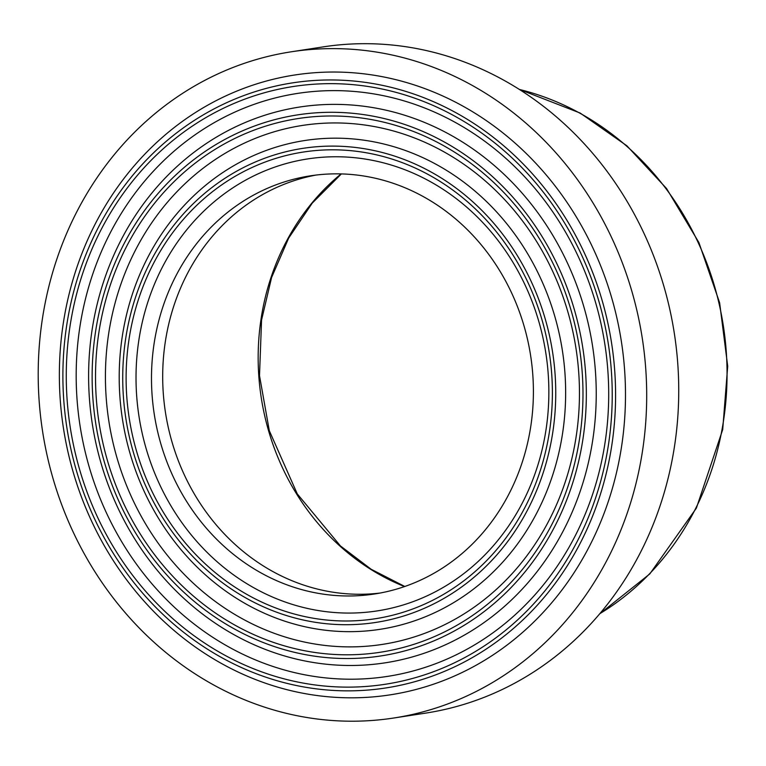 <?xml version="1.0" encoding="UTF-8"?>
<svg xmlns="http://www.w3.org/2000/svg" width="766" height="766" viewBox="0 0 766 766"><rect width="100%" height="100%" fill="white"/><g stroke="black" fill="none" stroke-linecap="round" stroke-linejoin="round"><path stroke-width="1.15" d="M530.991 424.9A211.531 190.447 -98.7 0 0 310.297 175.845A211.531 190.447 -98.7 0 0 154.205 413.851A211.531 190.447 -98.7 0 0 374.584 593.985A211.531 190.447 -98.7 0 0 530.991 424.9M315.918 175.079A211.531 190.447 -98.7 0 0 165.102 343.206A211.531 190.447 -98.7 0 0 380.175 593.037M91.815 331.774A281.17 253.144 -98.7 0 0 432.943 650.056A281.17 253.144 -98.7 0 0 502.553 172.924A281.17 253.144 -98.7 0 0 91.815 331.774M79.54 329.169A294.948 265.543 -98.7 0 0 300.282 673.889A294.948 265.543 -98.7 0 0 605.341 440.67A294.948 265.543 -98.7 0 0 384.599 95.942A294.948 265.543 -98.7 0 0 79.54 329.169M583.223 437.147A273.721 246.432 -98.7 0 0 378.356 117.236A273.721 246.432 -98.7 0 0 95.252 333.67A273.721 246.432 -98.7 0 0 300.109 653.59A273.721 246.432 -98.7 0 0 583.223 437.147M579.9 436.448A269.996 243.081 81.3 0 1 185.487 588.977A269.996 243.081 81.3 0 1 252.32 130.804A269.996 243.081 81.3 0 1 579.9 436.448M576.463 434.542A262.546 236.378 -98.7 0 0 379.965 127.683A262.546 236.378 -98.7 0 0 108.418 335.288A262.546 236.378 -98.7 0 0 304.916 642.147A262.546 236.378 -98.7 0 0 576.463 434.542M122.024 338.179A247.284 222.628 -98.7 0 0 422.037 618.095A247.284 222.628 -98.7 0 0 483.26 198.471A247.284 222.628 -98.7 0 0 122.024 338.179M553.014 430.741A239.835 215.926 -98.7 0 0 373.511 150.433A239.835 215.926 -98.7 0 0 125.461 340.075A239.835 215.926 -98.7 0 0 304.954 620.383A239.835 215.926 -98.7 0 0 553.014 430.741M549.691 430.042A236.11 212.575 81.3 0 1 204.781 563.431A236.11 212.575 81.3 0 1 263.236 162.765A236.11 212.575 81.3 0 1 549.691 430.042M546.254 428.137A228.661 205.863 -98.7 0 0 375.12 160.889A228.661 205.863 -98.7 0 0 138.627 341.693A228.661 205.863 -98.7 0 0 309.761 608.941A228.661 205.863 -98.7 0 0 546.254 428.137M608.779 442.566A302.398 272.256 81.3 0 1 167.036 613.413A302.398 272.256 81.3 0 1 241.893 100.25A302.398 272.256 81.3 0 1 608.779 442.566M612.101 443.275A306.122 275.607 -98.7 0 0 382.99 85.486A306.122 275.607 -98.7 0 0 66.374 327.551A306.122 275.607 -98.7 0 0 295.485 685.331A306.122 275.607 -98.7 0 0 612.101 443.275M62.936 325.646A313.572 282.309 -98.7 0 0 443.38 680.61A313.572 282.309 -98.7 0 0 521.004 148.489A313.572 282.309 -98.7 0 0 62.936 325.646M393.647 718.029L425.695 713.108A337.03 303.432 -98.7 0 0 674.894 443.696A337.03 303.432 -98.7 0 0 323.271 46.87L291.224 51.801A337.03 303.432 81.3 0 1 642.856 448.617A337.03 303.432 81.3 0 1 393.647 718.029A337.03 303.432 81.3 0 1 42.532 431.028A337.03 303.432 81.3 0 1 291.224 51.801M599.874 613.643A283.027 254.819 -98.7 0 0 723.42 326.345A283.027 254.819 -98.7 0 0 519.281 89.431M404.553 586.574A236.426 212.852 81.3 0 1 260.852 320.37A236.426 212.852 81.3 0 1 341.109 173.911M599.663 613.892L649.798 573.916L696.371 508.145L722.702 429.563L727.7 366.196L719.628 302.781L698.898 242.535L666.564 188.532L626.894 145.808L580.14 113.033L519.003 89.258M341.368 173.92L312.241 203.114L288.696 238.054L271.595 277.493L261.56 320.044L259.502 375.656L269.297 430.684L297.285 493.917L340.41 545.919L371.127 569.243L404.802 586.488"/></g></svg>
